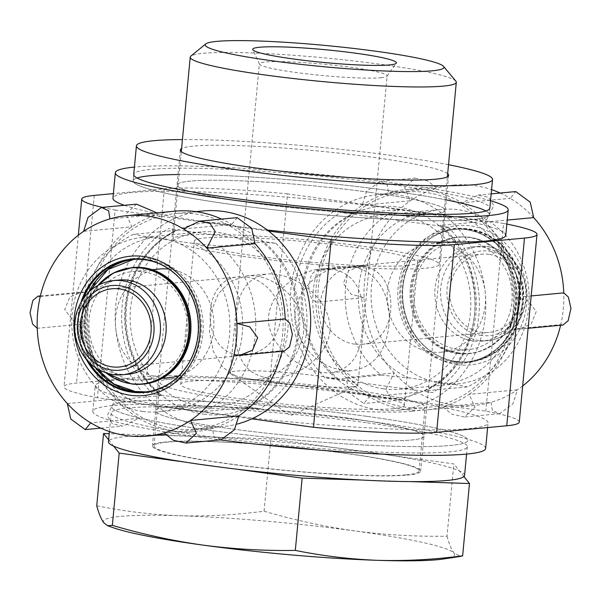 <?xml version="1.0" encoding="UTF-8"?>
<svg xmlns="http://www.w3.org/2000/svg" width="601" height="601" viewBox="0 0 601 601"><rect width="100%" height="100%" fill="white"/><g stroke="black" fill="none" stroke-linecap="round" stroke-linejoin="round"><path stroke-width="0.45" stroke-dasharray="3 2.25" d="M369.097 192.237A134.737 11.975 5.4 0 0 177.032 184.98A134.737 11.975 5.4 0 0 310.048 209.584A134.737 11.975 5.4 0 0 445.318 210.335A134.737 11.975 5.4 0 0 369.097 192.237A134.737 11.975 5.4 0 0 177.032 184.98A134.737 11.975 5.4 0 0 310.048 209.584A134.737 11.975 5.4 0 0 445.318 210.335A134.737 11.975 5.4 0 0 369.097 192.237M354.74 344.14C335.839 342.007 318.23 321.355 320.611 300.605C324.315 280.727 335.659 269.218 354.65 266.078L362.11 266.198C401.265 269.548 399.763 343.239 361.967 344.283L354.74 344.14M347.746 418.101A134.737 11.975 5.4 0 0 155.689 410.844A134.737 11.975 5.4 0 0 288.698 435.447A134.737 11.975 5.4 0 0 423.968 436.198A134.737 11.975 5.4 0 0 347.746 418.101A134.737 11.975 5.4 0 0 155.689 410.844A134.737 11.975 5.4 0 0 288.698 435.447A134.737 11.975 5.4 0 0 423.968 436.198A134.737 11.975 5.4 0 0 347.746 418.101M246.26 277.038L239.04 276.896C201.245 277.902 199.735 351.638 238.897 354.981L246.357 355.093C265.341 351.953 276.685 340.459 280.389 320.611C282.786 299.854 265.169 279.157 246.26 277.038M204.19 411.505A96.243 86.807 84.7 0 0 255.312 334.719A96.243 86.807 84.7 0 0 219.823 246.087L192.718 243.352A86.401 77.935 84.7 0 1 242.248 333.908A86.401 77.935 84.7 0 1 177.077 408.778L204.19 411.505L246.846 407.516L260.225 408.71L152.744 394.016C157.935 394.692 160.557 395.263 160.61 395.728A96.243 86.807 84.7 0 1 125.121 307.096A96.243 86.807 84.7 0 1 176.251 230.311L176.529 230.251C155.381 240.603 140.318 257.746 131.341 281.689C126.263 295.985 124.377 310.86 125.684 326.328C128.689 354.86 140.424 377.946 160.895 395.571L117.954 399.718A96.243 86.807 84.7 0 1 82.465 311.085A96.243 86.807 84.7 0 1 133.587 234.3L176.251 230.311C176.198 229.845 173.576 229.274 168.385 228.598L275.867 243.292L262.479 242.098A96.243 86.807 84.7 0 1 297.976 330.73A96.243 86.807 84.7 0 1 246.846 407.516M448.256 227.163C443.065 226.487 440.443 225.916 440.39 225.45L483.046 221.461A96.243 86.807 84.7 0 1 518.535 310.093A96.243 86.807 84.7 0 1 467.413 386.879L424.479 390.928C483.767 366.82 493.684 265.882 440.105 225.608L440.39 225.45A96.243 86.807 84.7 0 1 475.879 314.083A96.243 86.807 84.7 0 1 424.749 390.868C424.809 391.334 427.431 391.905 432.622 392.581L325.133 377.886L338.521 379.081L381.177 375.092A96.243 86.807 84.7 0 1 345.688 286.459A96.243 86.807 84.7 0 1 396.818 209.674L354.154 213.663L340.775 212.469L448.256 227.163A102.658 92.599 84.7 0 1 432.622 392.581M381.177 375.092L408.289 377.826A86.401 77.935 84.7 0 1 358.759 287.27A86.401 77.935 84.7 0 1 423.923 212.401L396.818 209.674M483.046 221.461L464.4 217.938A86.401 77.935 84.7 0 1 513.93 308.486A86.401 77.935 84.7 0 1 448.767 383.355L467.413 386.879M431.233 351.961A54.533 49.192 84.7 0 1 387.104 296.819A54.533 49.192 84.7 0 1 431.263 243.578A54.533 49.192 84.7 0 1 485.323 293.296A54.533 49.192 84.7 0 1 441.427 352.178A54.533 49.192 84.7 0 1 431.233 351.961M408.289 377.826L448.767 383.355M464.4 217.938L423.923 212.401M102.388 207.368A128.321 11.404 5.4 0 0 115.144 210.042L97.407 397.727L251.827 418.837M115.144 210.042L268.549 231.009M519.256 422.09A128.321 11.404 5.4 0 0 485.856 411.137L269.796 381.597A128.321 11.404 5.4 0 0 146.636 376.542L76.522 383.1A128.321 11.404 5.4 0 0 63.999 386.774A128.321 11.404 5.4 0 0 97.407 397.727M506.853 224.083A128.321 11.404 5.4 0 0 503.6 223.452L485.856 411.137M503.6 223.452L287.533 193.913L269.796 381.597M287.533 193.913A128.321 11.404 5.4 0 0 164.374 188.849L113.386 193.62M505.794 235.314A197.293 17.542 5.4 0 0 394.188 208.81A197.293 17.542 5.4 0 0 112.95 198.18M124.354 205.309A197.293 17.542 5.4 0 0 267.235 230.003M376.444 396.495A197.293 17.542 5.4 0 0 95.213 385.865A197.293 17.542 5.4 0 0 289.983 421.894A197.293 17.542 5.4 0 0 488.05 422.999A197.293 17.542 5.4 0 0 376.444 396.495M366.715 416.328A178.85 15.896 5.4 0 0 111.771 406.689A178.85 15.896 5.4 0 0 288.33 439.346A178.85 15.896 5.4 0 0 467.878 440.353A178.85 15.896 5.4 0 0 366.715 416.328A178.85 15.896 5.4 0 0 111.771 406.689A178.85 15.896 5.4 0 0 288.33 439.346A178.85 15.896 5.4 0 0 467.878 440.353A178.85 15.896 5.4 0 0 366.715 416.328M366.107 422.691A178.85 15.896 5.4 0 0 111.17 413.052A178.85 15.896 5.4 0 0 287.729 445.709A178.85 15.896 5.4 0 0 467.277 446.716A178.85 15.896 5.4 0 0 366.107 422.691M485.646 448.451A197.293 17.542 5.4 0 0 374.04 421.947A197.293 17.542 5.4 0 0 92.802 411.317A197.293 17.542 5.4 0 0 220.011 439.879M446.303 199.93A178.85 15.896 5.4 0 0 388.058 190.464A178.85 15.896 5.4 0 0 178.016 174.568M137.058 177.986A178.85 15.896 5.4 0 0 133.121 180.826A178.85 15.896 5.4 0 0 309.68 213.483A178.85 15.896 5.4 0 0 489.229 214.489A178.85 15.896 5.4 0 0 485.901 210.966M489.83 208.126L489.229 214.489L489.83 208.126A178.85 15.896 5.4 0 0 388.667 184.101A178.85 15.896 5.4 0 0 133.722 174.463L133.121 180.826A178.85 15.896 5.4 0 0 309.68 213.483A178.85 15.896 5.4 0 0 489.229 214.489A178.85 15.896 5.4 0 0 388.058 190.464A178.85 15.896 5.4 0 0 133.121 180.826L133.722 174.463M490.529 200.757A197.293 17.542 5.4 0 0 396.592 183.358A197.293 17.542 5.4 0 0 134.421 167.093M457.782 349.474A54.533 49.192 84.7 0 1 413.653 294.332A54.533 49.192 84.7 0 1 457.812 241.099A54.533 49.192 84.7 0 1 511.872 290.816A54.533 49.192 84.7 0 1 467.976 349.692A54.533 49.192 84.7 0 1 457.782 349.474M457.406 353.448A58.545 52.805 84.7 0 1 410.032 294.257A58.545 52.805 84.7 0 1 457.436 237.102A58.545 52.805 84.7 0 1 515.47 290.478A58.545 52.805 84.7 0 1 468.344 353.688A58.545 52.805 84.7 0 1 457.406 353.448M473.1 340.947A47.321 42.679 84.7 0 1 434.808 293.108A47.321 42.679 84.7 0 1 473.122 246.913A47.321 42.679 84.7 0 1 506.981 260.398A47.321 42.679 84.7 0 1 512.706 321.603A47.321 42.679 84.7 0 1 481.942 341.135A47.321 42.679 84.7 0 1 473.1 340.947M488.989 254.328A39.298 35.444 -95.3 0 0 481.641 254.17A39.298 35.444 -95.3 0 0 449.818 292.537A39.298 35.444 -95.3 0 0 481.619 332.27A39.298 35.444 -95.3 0 0 488.966 332.428A39.298 35.444 -95.3 0 0 520.782 294.062A39.298 35.444 -95.3 0 0 488.989 254.328M127.878 374.265A47.321 42.679 84.7 0 1 119.036 374.077A47.321 42.679 84.7 0 1 94.019 360.773A47.321 42.679 84.7 0 1 88.294 299.576A47.321 42.679 84.7 0 1 119.058 280.036M143.564 384.077A58.545 52.805 84.7 0 1 132.618 383.836A58.545 52.805 84.7 0 1 85.252 324.645A58.545 52.805 84.7 0 1 132.656 267.49M133.001 379.862A54.533 49.192 84.7 0 1 88.873 324.72A54.533 49.192 84.7 0 1 133.031 271.487A54.533 49.192 84.7 0 1 187.084 321.197A54.533 49.192 84.7 0 1 143.188 380.08A54.533 49.192 84.7 0 1 133.001 379.862M169.737 377.601A54.533 49.192 84.7 0 1 159.543 377.375A54.533 49.192 84.7 0 1 115.415 322.234A54.533 49.192 84.7 0 1 159.581 269M169.061 269.128A54.533 49.192 84.7 0 1 213.633 318.718A54.533 49.192 84.7 0 1 179.03 375.715M117.954 399.718L136.6 403.241L177.077 408.778M192.718 243.352L152.233 237.823L133.587 234.3M136.6 403.241A86.401 77.935 84.7 0 1 104.747 377.308M100.202 370.554A86.401 77.935 84.7 0 1 92.554 288.826M95.769 281.343A86.401 77.935 84.7 0 1 152.233 237.823M219.823 246.087L262.479 242.098M344.441 453.094A134.737 11.975 5.4 0 0 152.376 445.837A134.737 11.975 5.4 0 0 285.392 470.44A134.737 11.975 5.4 0 0 420.655 471.192A134.737 11.975 5.4 0 0 344.441 453.094M464.573 475.346A178.85 15.896 5.4 0 0 363.402 451.321A178.85 15.896 5.4 0 0 108.465 441.682M406.892 265.522A112.282 9.984 5.4 0 0 417.845 262.306A112.282 9.984 5.4 0 0 307.006 241.797A112.282 9.984 5.4 0 0 194.281 241.174A112.282 9.984 5.4 0 0 280.855 259.144A112.282 9.984 5.4 0 0 406.892 265.522M393.362 408.672A112.282 9.984 5.4 0 0 404.315 405.457A112.282 9.984 5.4 0 0 293.468 384.956A112.282 9.984 5.4 0 0 180.751 384.324A112.282 9.984 5.4 0 0 267.325 402.294A112.282 9.984 5.4 0 0 393.362 408.672M388.862 325.712C385.932 352.043 373.717 367.046 352.201 370.719C327.507 370.87 309.402 358.406 297.863 333.337C285.603 303.137 312.745 268.609 342.487 266.919C373.334 263.373 392.678 293.904 388.862 325.712M303.362 333.713C306.923 301.852 273.763 272.749 246.395 275.912L230.288 281.411L218.388 293.701L211.297 311.265L209.486 331.677L213.31 351.375L222.783 367.316L237.575 377.36L256.109 379.704C282.162 375.572 297.908 360.239 303.362 333.713M351.653 386.864A64.164 5.702 5.4 0 0 357.062 385.827A64.164 5.702 5.4 0 0 357.911 385.023A64.164 5.702 5.4 0 0 294.573 373.304A64.164 5.702 5.4 0 0 230.16 372.943A64.164 5.702 5.4 0 0 230.844 373.897A64.164 5.702 5.4 0 0 284.498 383.754A64.164 5.702 5.4 0 0 351.653 386.864M380.869 77.747A64.164 5.702 5.4 0 0 387.021 76.192A64.164 5.702 5.4 0 0 387.134 75.906A64.164 5.702 5.4 0 0 323.789 64.194A64.164 5.702 5.4 0 0 259.377 63.834A64.164 5.702 5.4 0 0 259.437 64.134A64.164 5.702 5.4 0 0 310.462 74.284A64.164 5.702 5.4 0 0 380.869 77.747M362.193 328.206C366.625 295.932 356.025 266.491 321.633 268.88C291.012 271.111 256.544 304.662 272.591 335.884C282.59 357.159 309.673 374.626 331.339 372.658C351.134 369.277 361.419 354.462 362.193 328.206M330.032 331.219C326.388 356.731 301.199 374.904 276.971 377.744C242.676 380.215 231.963 350.721 236.396 318.492C237.155 292.206 247.447 277.369 267.257 273.973C294.918 272.193 331.782 299.095 330.032 331.219M406.073 474.858A133.137 11.832 5.4 0 0 419.062 471.041A133.137 11.832 5.4 0 0 287.631 446.731A133.137 11.832 5.4 0 0 153.976 445.987A133.137 11.832 5.4 0 0 256.627 467.293A133.137 11.832 5.4 0 0 406.073 474.858M108.631 439.864L113.619 446.115M184.409 462.019L236.922 469.201M361.794 480.041L409.822 481.596M463.904 476.54L453.845 463.919L270.893 438.91L109.217 433.682M412.083 411.234A133.137 11.832 5.4 0 0 425.072 407.418A133.137 11.832 5.4 0 0 293.649 383.107A133.137 11.832 5.4 0 0 159.986 382.364A133.137 11.832 5.4 0 0 262.645 403.669A133.137 11.832 5.4 0 0 412.083 411.234M426.064 268.144A133.632 11.877 5.4 0 0 439.106 264.312A133.632 11.877 5.4 0 0 307.179 239.912A133.632 11.877 5.4 0 0 173.028 239.16A133.632 11.877 5.4 0 0 276.062 260.549A133.632 11.877 5.4 0 0 426.064 268.144M455.881 81.18A133.632 11.877 5.4 0 0 324.39 57.884A133.632 11.877 5.4 0 0 190.863 56.126M96.731 505.779C124.174 511.353 151.835 514.674 179.707 515.733C207.608 516.477 235.727 514.959 264.057 511.188C293.851 519.978 324.119 526.566 354.853 530.946C385.369 534.943 416.087 536.693 447.016 536.197L453.845 463.919M447.016 536.197C449.18 544.138 451.554 549.825 454.146 553.251L460.704 556.353M264.057 511.188L270.893 438.91M444.139 558.9A176.446 15.686 5.4 0 0 454.146 553.251A176.446 15.686 5.4 0 0 354.853 530.946A176.446 15.686 5.4 0 0 179.707 515.733A176.446 15.686 5.4 0 0 103.853 522.832A176.446 15.686 5.4 0 0 112.875 527.588M447.67 173.712A134.737 11.975 5.4 0 0 372.41 157.244A134.737 11.975 5.4 0 0 181.592 148.56M448.519 164.719A178.85 15.896 5.4 0 0 391.371 155.471A178.85 15.896 5.4 0 0 182.441 139.567M405.51 407.178A108.27 97.662 84.7 0 1 317.899 297.705A108.27 97.662 84.7 0 1 405.57 192.012A108.27 97.662 84.7 0 1 512.893 290.719A108.27 97.662 84.7 0 1 425.741 407.613A108.27 97.662 84.7 0 1 405.51 407.178M377.924 409.762A108.27 97.662 84.7 0 1 290.321 300.29A108.27 97.662 84.7 0 1 377.991 194.596A108.27 97.662 84.7 0 1 485.308 293.296A108.27 97.662 84.7 0 1 398.162 410.198A108.27 97.662 84.7 0 1 377.924 409.762M379.051 397.832A96.243 86.807 84.7 0 1 317.741 244.449A96.243 86.807 84.7 0 1 467.435 264.913A96.243 86.807 84.7 0 1 379.051 397.832M522.667 385.992A110.674 99.826 84.7 0 1 517.401 389.839A110.674 99.826 -95.3 0 1 491.017 402.302A110.674 99.826 84.7 0 1 474.234 405.495A110.674 99.826 84.7 0 1 417.552 392.258A110.674 99.826 -95.3 0 1 394.173 372.996A110.674 99.826 84.7 0 1 364.078 297.72A110.674 99.826 -95.3 0 1 367.083 265.988A110.674 99.826 84.7 0 1 410.453 200.757A110.674 99.826 -95.3 0 1 436.837 188.293A110.674 99.826 84.7 0 1 453.62 185.1A110.674 99.826 84.7 0 1 491.58 189.638M500.182 193.034A110.674 99.826 84.7 0 1 510.294 198.338L462.026 202.853L478.178 195.092L488.666 197.338L493.782 205.587L485.413 222.122A110.674 99.826 84.7 0 1 515.5 297.397L528.339 300.808L536.242 311.618L531.096 324.209L518.423 329.213L512.503 329.123A110.674 99.826 84.7 0 1 469.133 394.354L474.985 407.313L464.453 416.996L451.839 414.194L442.749 406.817A110.674 99.826 84.7 0 1 425.966 410.01A110.674 99.826 84.7 0 1 369.284 396.773L363.808 403.541L349.346 392.941L345.906 377.511A110.674 99.826 84.7 0 1 315.81 302.235L311.205 298.051L308.629 286.745L311.438 274.372L316.652 270.067L318.815 270.503A110.674 99.826 84.7 0 1 362.185 205.272L366.602 191.358L380.042 181.404L387.187 184.717L388.569 192.816A110.674 99.826 84.7 0 1 405.344 189.615A110.674 99.826 84.7 0 1 462.026 202.853A110.674 99.826 84.7 0 1 485.413 222.122L507.229 220.079M533.68 217.607A110.674 99.826 -95.3 0 0 510.294 198.338L515.778 191.569M560.62 325.246A110.674 99.826 84.7 0 0 560.771 324.608A110.674 99.826 -95.3 0 0 563.768 292.882M383.603 388.87A87.558 78.971 84.7 0 1 312.753 300.342A87.558 78.971 84.7 0 1 383.656 214.873A87.558 78.971 84.7 0 1 470.44 294.693A87.558 78.971 84.7 0 1 399.965 389.223A87.558 78.971 84.7 0 1 383.603 388.87M441.93 383.408A87.558 78.971 84.7 0 1 371.08 294.881A87.558 78.971 84.7 0 1 441.975 209.411A87.558 78.971 84.7 0 1 528.767 289.231A87.558 78.971 84.7 0 1 458.293 383.761A87.558 78.971 84.7 0 1 441.93 383.408M415.133 178.114L427.754 180.924L436.837 188.293L388.569 192.816A110.674 99.826 84.7 0 0 362.185 205.272L410.453 200.757L404.601 187.79L415.133 178.114L380.042 181.389M531.186 295.925L515.5 297.397A110.674 99.826 84.7 0 1 512.503 329.123L560.771 324.608L562.927 325.051M517.401 389.839L469.133 394.354A110.674 99.826 84.7 0 1 442.749 406.817L491.017 402.302L492.392 410.393L499.536 413.713L512.976 403.767L517.401 389.839M417.552 392.258L369.284 396.773A110.674 99.826 84.7 0 1 345.906 377.511L394.173 372.996L385.804 389.516L390.89 397.749L401.408 400.026L417.552 392.258M364.078 297.72L315.81 302.235A110.674 99.826 84.7 0 1 318.815 270.503L367.083 265.988L361.156 265.897L348.512 270.886L343.344 283.447L351.224 294.287L364.078 297.72M175.199 428.731A108.27 97.662 -95.3 0 0 195.43 429.167A108.27 97.662 -95.3 0 0 282.583 312.265A108.27 97.662 -95.3 0 0 175.259 213.565A108.27 97.662 -95.3 0 0 87.588 319.259A108.27 97.662 -95.3 0 0 175.199 428.731M202.838 210.981A108.27 97.662 -95.3 0 0 115.167 316.674A108.27 97.662 -95.3 0 0 202.777 426.147A108.27 97.662 -95.3 0 0 223.016 426.582A108.27 97.662 -95.3 0 0 237.26 424.058M203.904 414.217A96.243 86.807 -95.3 0 0 292.281 281.298A96.243 86.807 -95.3 0 0 142.595 260.834A96.243 86.807 -95.3 0 0 203.904 414.217M200.989 405.953A87.558 78.971 -95.3 0 0 217.352 406.306A87.558 78.971 -95.3 0 0 287.826 311.776A87.558 78.971 -95.3 0 0 201.035 231.956A87.558 78.971 -95.3 0 0 130.139 317.426A87.558 78.971 -95.3 0 0 200.989 405.953M142.662 411.415A87.558 78.971 -95.3 0 0 159.025 411.768A87.558 78.971 -95.3 0 0 229.499 317.23A87.558 78.971 -95.3 0 0 142.707 237.418A87.558 78.971 -95.3 0 0 71.812 322.887A87.558 78.971 -95.3 0 0 142.662 411.415M183.448 228.921L231.716 224.406A110.674 99.826 -95.3 0 0 221.596 219.095M175.034 211.169A110.674 99.826 -95.3 0 0 158.251 214.362A110.674 99.826 -95.3 0 0 131.874 226.825A110.674 99.826 -95.3 0 0 88.497 292.056L82.577 291.966L69.926 296.954L64.758 309.515L72.638 320.356L85.5 323.781A110.674 99.826 -95.3 0 0 115.587 399.056L107.226 415.576L112.312 423.818L122.822 426.086L138.974 418.326A110.674 99.826 -95.3 0 0 195.656 431.563A110.674 99.826 -95.3 0 0 212.438 428.363L213.813 436.461L220.958 439.782M109.983 218.877L158.251 214.362M136.547 204.182L126.015 213.858L131.874 226.825L83.599 231.34M40.229 296.571L88.497 292.056A110.674 99.826 -95.3 0 0 85.5 323.781L37.232 328.296M67.32 403.572L115.587 399.056A110.674 99.826 -95.3 0 0 138.974 418.326L90.706 422.841M164.163 432.885L212.438 428.363A110.674 99.826 -95.3 0 0 238.815 415.9M282.042 351.315A110.674 99.826 -95.3 0 0 282.192 350.668L284.348 351.112M233.924 355.191L282.192 350.668A110.674 99.826 -95.3 0 0 285.19 318.943M237.192 217.637L231.716 224.406A110.674 99.826 -95.3 0 1 255.102 243.668M275.867 243.292A102.658 92.599 84.7 0 1 260.225 408.71M338.521 379.081A96.243 86.807 84.7 0 1 303.032 290.448A96.243 86.807 84.7 0 1 354.154 213.663M325.133 377.886A102.658 92.599 84.7 0 1 340.775 212.469M152.744 394.016A102.658 92.599 84.7 0 1 168.385 228.598M164.374 188.849L146.636 376.542M94.267 195.408L76.522 383.1M458.42 353.358A58.545 52.805 84.7 0 1 411.046 294.159A58.545 52.805 84.7 0 1 458.45 237.004A58.545 52.805 84.7 0 1 516.484 290.381A58.545 52.805 84.7 0 1 469.358 353.591A58.545 52.805 84.7 0 1 458.42 353.358M459.156 353.005A58.259 52.55 84.7 0 1 416.854 269.841A58.259 52.55 84.7 0 1 500.866 253.84A58.259 52.55 84.7 0 1 507.92 329.19A58.259 52.55 84.7 0 1 459.156 353.005M478.802 340.414A47.321 42.679 84.7 0 1 440.51 292.574A47.321 42.679 84.7 0 1 478.824 246.38A47.321 42.679 84.7 0 1 525.732 289.517A47.321 42.679 84.7 0 1 487.644 340.602A47.321 42.679 84.7 0 1 478.802 340.414M481.318 335.448A42.506 38.344 84.7 0 1 454.236 267.7A42.506 38.344 84.7 0 1 520.353 276.745A42.506 38.344 84.7 0 1 481.318 335.448M113.334 374.611A47.321 42.679 84.7 0 1 75.042 326.764A47.321 42.679 84.7 0 1 113.356 280.569M106.324 373.063A58.259 52.55 84.7 0 1 100.134 367.339A58.259 52.55 84.7 0 1 93.08 291.988A58.259 52.55 84.7 0 1 98.106 285.22M131.604 383.934A58.545 52.805 84.7 0 1 84.238 324.735A58.545 52.805 84.7 0 1 131.642 267.588M457.369 364.694A69.979 63.12 84.7 0 1 412.782 253.164A69.979 63.12 84.7 0 1 521.63 268.038A69.979 63.12 84.7 0 1 457.369 364.694M452.425 362.726A67.507 60.889 84.7 0 1 409.416 255.132A67.507 60.889 84.7 0 1 514.418 269.488A67.507 60.889 84.7 0 1 452.425 362.726M453.492 361.697A66.568 60.04 84.7 0 1 399.627 294.392A66.568 60.04 84.7 0 1 453.53 229.417A66.568 60.04 84.7 0 1 519.512 290.095A66.568 60.04 84.7 0 1 465.933 361.967A66.568 60.04 84.7 0 1 453.492 361.697M456.061 361.456A66.568 60.04 84.7 0 1 402.204 294.152A66.568 60.04 84.7 0 1 456.106 229.176A66.568 60.04 84.7 0 1 522.089 289.855A66.568 60.04 84.7 0 1 468.502 361.727A66.568 60.04 84.7 0 1 456.061 361.456M456.52 361.607A66.764 60.22 84.7 0 1 421.226 342.848A66.764 60.22 84.7 0 1 413.15 256.499A66.764 60.22 84.7 0 1 488.29 235.524A66.764 60.22 84.7 0 1 520.857 314.458A66.764 60.22 84.7 0 1 456.52 361.607M456.745 361.787A66.966 60.401 84.7 0 1 421.346 342.968A66.966 60.401 84.7 0 1 413.24 256.357A66.966 60.401 84.7 0 1 488.613 235.314A66.966 60.401 84.7 0 1 521.285 314.496A66.966 60.401 84.7 0 1 456.745 361.787M135.916 392.34A67.507 60.889 -95.3 0 0 197.909 299.103A67.507 60.889 -95.3 0 0 92.915 284.746A67.507 60.889 -95.3 0 0 135.916 392.34M144.901 392.002L146.186 391.867A66.568 60.04 -95.3 0 0 147.47 391.762A66.568 60.04 -95.3 0 0 201.057 319.897A66.568 60.04 -95.3 0 0 135.075 259.211A66.568 60.04 -95.3 0 0 133.783 259.347L132.498 259.452M88.678 292.191A66.568 60.04 -95.3 0 0 95.769 367.962M166.289 385.391A66.568 60.04 -95.3 0 0 198.48 320.138A66.568 60.04 -95.3 0 0 154.742 261.983M83.486 298.269A66.568 60.04 -95.3 0 0 89.541 362.951M187.805 364.747A66.764 60.22 -95.3 0 0 187.85 364.679A66.764 60.22 -95.3 0 0 179.774 278.331A66.764 60.22 -95.3 0 0 179.714 278.271L179.661 278.21M82.029 300.455A66.764 60.22 -95.3 0 0 87.701 361.073M81.03 302.13A66.966 60.401 -95.3 0 0 86.409 359.616M180.345 149.987L152.376 445.837M448.624 175.342L420.655 471.192M78.333 235.186L63.999 386.774M467.277 446.716L466.586 454.086M111.17 413.052L109.42 431.541M487.621 427.559L488.05 422.999M92.802 411.317L95.213 385.865M441.427 352.178L467.976 349.692M431.263 243.578L457.812 241.099M468.344 353.688L469.358 353.591C485.585 351.72 498.439 343.584 507.92 329.19L512.706 321.603M457.436 237.102L458.45 237.004C474.745 235.84 488.883 241.452 500.866 253.84L506.981 260.398M481.942 341.135L487.644 340.602C501.61 338.941 512.413 331.714 520.045 318.921C528.271 303.189 528.519 287.158 520.782 270.826C511.068 253.69 497.087 245.539 478.824 246.38L473.122 246.913M94.019 360.773L106.309 373.056M88.294 299.576L98.091 285.227M143.188 380.08L162.315 378.292M133.031 271.487L152.151 269.691M119.359 367.008L246.357 355.123M112.041 288.75L239.033 276.873M361.967 344.305L488.966 332.428M354.643 266.055L481.641 254.17M404.315 405.457L417.845 262.306M180.751 384.324L194.281 241.174M357.911 385.023L387.134 75.906M230.16 372.943L259.377 63.834M419.062 471.041L425.072 407.418M153.976 445.987L159.986 382.364M439.106 264.312L447.377 176.769M173.028 239.16L181.299 151.617M387.021 76.192L396.292 63.21M259.437 64.134L252.758 49.643M230.844 373.897L290.561 415.719L357.062 385.827M331.339 372.673L352.201 370.719M321.625 268.865L342.487 266.912M256.109 379.712L276.971 377.759M246.395 275.904L267.257 273.951M398.162 410.198L425.741 407.613M377.991 194.596L405.57 192.012M399.965 389.223L458.293 383.761M383.656 214.873L441.975 209.411M453.53 229.417C484.624 225.548 516.161 253.84 519.114 289.269C523.719 325.156 497.763 360.007 465.933 361.967L456.197 361.464C442.824 359.518 431.172 353.313 421.226 342.848L421.346 342.968C409.491 329.881 403.241 314.113 402.587 295.662C402.392 281.2 405.938 268.099 413.24 256.357L413.15 256.499C423.84 240.31 438.152 231.205 456.106 229.176L453.53 229.417M453.62 185.1L405.344 189.615M491.182 193.875L478.178 195.092M528.121 328.289L518.423 329.198M499.536 413.728L464.453 417.011M474.234 405.495L425.966 410.01M401.408 400.018L363.808 403.541M361.163 265.92L316.659 270.082M195.873 211.635L175.259 213.565M223.016 426.582L195.43 429.167M201.035 231.956L142.707 237.418M217.352 406.306L159.025 411.768M89.166 291.718L82.728 310.672L81.804 331.053L86.491 350.901L96.333 368.33M40.38 295.932L82.577 291.981M100.818 428.145L122.822 426.086M165.478 434.38L195.656 431.563M239.844 355.259L240.791 355.168"/><path stroke-width="0.9" d="M251.827 418.837L313.467 427.266A128.321 11.404 5.4 0 0 436.627 432.329L506.741 425.771A128.321 11.404 5.4 0 0 519.256 422.09L537.001 234.405A128.321 11.404 5.4 0 0 506.853 224.083M268.549 231.009L331.211 239.581L313.467 427.266M331.211 239.581A128.321 11.404 5.4 0 0 454.371 244.637L524.478 238.079A128.321 11.404 5.4 0 0 537.001 234.405M113.386 193.62L94.267 195.408A128.321 11.404 5.4 0 0 81.744 199.089A128.321 11.404 5.4 0 0 102.388 207.368M134.421 167.093A197.293 17.542 5.4 0 0 115.354 172.727L112.95 198.18A197.293 17.542 5.4 0 0 124.354 205.309M267.235 230.003A197.293 17.542 5.4 0 0 505.794 235.314L508.198 209.862A197.293 17.542 5.4 0 0 490.529 200.757M220.011 439.879A197.293 17.542 5.4 0 0 485.646 448.451L487.621 427.559M178.016 174.568A178.85 15.896 5.4 0 0 137.058 177.986M485.901 210.966A178.85 15.896 5.4 0 0 446.303 199.93M182.441 139.567A178.85 15.896 5.4 0 0 136.427 145.833L133.722 174.463A178.85 15.896 5.4 0 0 310.281 207.12A178.85 15.896 5.4 0 0 489.83 208.126L492.542 179.496A178.85 15.896 5.4 0 0 448.519 164.719M115.354 172.727A197.293 17.542 5.4 0 0 310.124 208.757A197.293 17.542 5.4 0 0 508.198 209.862M112.019 366.85A39.298 35.444 84.7 0 1 80.218 327.117A39.298 35.444 84.7 0 1 112.041 288.75A39.298 35.444 84.7 0 1 150.994 324.578A39.298 35.444 84.7 0 1 119.359 367.008A39.298 35.444 84.7 0 1 112.019 366.85M113.356 280.569C95.258 283.139 83.028 293.739 76.665 312.377C74.269 320.603 73.938 328.965 75.673 337.469C81.09 358.421 93.576 370.794 113.131 374.603L122.176 374.799A47.321 42.679 84.7 0 0 160.264 323.714A47.321 42.679 84.7 0 0 113.356 280.569L119.058 280.036A47.321 42.679 84.7 0 1 165.966 323.18A47.321 42.679 84.7 0 1 127.878 374.265L122.176 374.799A47.321 42.679 84.7 0 1 113.334 374.611M98.091 285.227L113.349 273.042L132.656 267.49A58.545 52.805 84.7 0 1 190.69 320.866A58.545 52.805 84.7 0 1 143.564 384.077L142.55 384.167A58.545 52.805 84.7 0 1 131.604 383.934M152.151 269.691L159.581 269A54.533 49.192 84.7 0 1 169.061 269.128M179.03 375.715A54.533 49.192 84.7 0 1 169.737 377.601L162.315 378.292M104.747 377.308A86.401 77.935 84.7 0 1 100.202 370.554M92.554 288.826A86.401 77.935 84.7 0 1 95.769 281.343M109.42 431.541L108.465 441.682A178.85 15.896 5.4 0 0 285.024 474.339A178.85 15.896 5.4 0 0 464.573 475.346L466.586 454.086M109.217 433.682L103.56 433.501L108.631 439.864M113.619 446.115L119.186 453.101L184.409 462.019M236.922 469.201L302.145 478.118L361.794 480.041M409.822 481.596L469.479 483.527L463.904 476.54M205.752 43.911L190.863 56.126A133.632 11.877 5.4 0 0 190.232 57.133A133.632 11.877 5.4 0 0 293.273 78.521A133.632 11.877 5.4 0 0 443.275 86.116A133.632 11.877 5.4 0 0 456.309 82.284A133.632 11.877 5.4 0 0 455.881 81.18L443.538 66.388A119.899 10.66 5.4 0 0 325.562 45.481A119.899 10.66 5.4 0 0 205.752 43.911A119.899 10.66 5.4 0 0 292.469 63.398A119.899 10.66 5.4 0 0 432.232 70.813A119.899 10.66 5.4 0 0 443.538 66.388M389.373 64.953A72.18 6.416 5.4 0 0 396.292 63.21A72.18 6.416 5.4 0 0 325.164 49.71A72.18 6.416 5.4 0 0 252.758 49.643A72.18 6.416 5.4 0 0 310.161 61.062A72.18 6.416 5.4 0 0 389.373 64.953M460.704 556.353L462.642 555.805C434.313 559.576 406.193 561.086 378.292 560.35C350.421 559.283 322.76 555.97 295.316 550.396L302.145 478.118M295.316 550.396C264.635 550.914 233.917 549.164 203.146 545.137C172.667 540.795 142.399 534.214 112.357 525.379L119.186 453.101M462.642 555.805L469.479 483.527M112.357 525.379L107.519 525.665L103.853 522.832C101.269 519.407 98.887 513.72 96.731 505.779L103.56 433.501M107.511 525.687L112.875 527.588A176.446 15.686 5.4 0 0 203.146 545.137A176.446 15.686 5.4 0 0 378.292 560.35A176.446 15.686 5.4 0 0 444.139 558.9L460.704 556.361M181.592 148.56A134.737 11.975 5.4 0 0 180.345 149.987A134.737 11.975 5.4 0 0 313.354 174.59A134.737 11.975 5.4 0 0 448.624 175.342A134.737 11.975 5.4 0 0 447.67 173.712M136.427 145.833A178.85 15.896 5.4 0 0 312.986 178.489A178.85 15.896 5.4 0 0 492.542 179.496M491.58 189.638A110.674 99.826 84.7 0 1 500.182 193.034M507.229 220.079L533.68 217.607A110.674 99.826 84.7 0 1 563.768 292.882L531.186 295.925M560.62 325.246A110.674 99.826 84.7 0 1 522.667 385.992M533.68 217.607L530.24 202.191L515.778 191.569L491.182 193.875M562.927 325.051L568.133 320.761L570.95 308.418L568.388 297.082L563.768 292.882M237.26 424.058A108.27 97.662 -95.3 0 0 309.147 301.732A108.27 97.662 -95.3 0 0 202.838 210.981L195.873 211.635M183.448 228.921A110.674 99.826 -95.3 0 0 126.766 215.684A110.674 99.826 -95.3 0 0 109.983 218.877A110.674 99.826 84.7 0 0 83.599 231.34A110.674 99.826 -95.3 0 0 40.229 296.571A110.674 99.826 84.7 0 0 37.232 328.296A110.674 99.826 -95.3 0 0 67.32 403.572A110.674 99.826 84.7 0 0 90.706 422.841A110.674 99.826 -95.3 0 0 147.388 436.078A110.674 99.826 -95.3 0 0 164.163 432.885A110.674 99.826 84.7 0 0 190.547 420.422A110.674 99.826 -95.3 0 0 233.924 355.191A110.674 99.826 84.7 0 0 236.922 323.458A110.674 99.826 -95.3 0 0 206.827 248.183L255.102 243.668L251.661 228.252L237.192 217.637L199.592 221.16L210.08 223.407L215.196 231.648L206.827 248.183A110.674 99.826 84.7 0 0 183.448 228.921L199.592 221.16M221.596 219.095A110.674 99.826 -95.3 0 0 175.034 211.169L126.766 215.684M156.944 212.859L136.547 204.182M83.599 231.34L88.024 217.419L101.464 207.465L108.608 210.778L109.983 218.877M37.232 328.296L32.619 324.119L30.05 312.813L32.86 300.432L38.073 296.128L40.229 296.571M90.706 422.841L85.222 429.602L70.768 419.002L67.32 403.572M185.874 443.072L220.958 439.789L234.398 429.835L238.815 415.9A110.674 99.826 -95.3 0 0 282.042 351.315M164.163 432.885L173.253 440.255L185.867 443.057L196.399 433.374L190.547 420.422L238.815 415.9M240.791 355.168L284.348 351.097L289.554 346.822L292.371 334.487L289.81 323.143L285.19 318.943A110.674 99.826 -95.3 0 0 255.102 243.668M233.924 355.191L239.844 355.274L252.51 350.278L257.656 337.679L249.761 326.876L236.922 323.458L285.19 318.943M454.371 244.637L436.627 432.329M524.478 238.079L506.741 425.771M111.711 370.028A42.506 38.344 84.7 0 1 84.636 302.288A42.506 38.344 84.7 0 1 150.746 311.326A42.506 38.344 84.7 0 1 111.711 370.028M98.106 285.22A58.259 52.55 84.7 0 1 185.694 306.728A58.259 52.55 84.7 0 1 130.928 383.716A58.259 52.55 84.7 0 1 106.324 373.063M131.642 267.588A58.545 52.805 84.7 0 1 189.676 320.957A58.545 52.805 84.7 0 1 142.55 384.167L131.409 383.934L106.309 373.056M130.515 395.278A69.979 63.12 -95.3 0 0 194.777 298.622A69.979 63.12 -95.3 0 0 85.928 283.74A69.979 63.12 -95.3 0 0 130.515 395.278M95.769 367.962A66.568 60.04 -95.3 0 0 135.03 391.499A66.568 60.04 -95.3 0 0 146.178 391.867L135.165 391.499L113.897 383.986L96.333 368.33M89.166 291.718L107.977 269.511L133.783 259.347A66.568 60.04 -95.3 0 0 88.678 292.191M89.541 362.951A66.568 60.04 -95.3 0 0 132.46 391.739A66.568 60.04 -95.3 0 0 144.901 392.002A66.568 60.04 -95.3 0 0 166.289 385.391M154.742 261.983A66.568 60.04 -95.3 0 0 132.498 259.452A66.568 60.04 -95.3 0 0 83.486 298.269M87.701 361.073A66.764 60.22 -95.3 0 0 131.965 391.972A66.764 60.22 -95.3 0 0 187.805 364.747M179.714 278.271A66.764 60.22 -95.3 0 0 82.029 300.455M86.409 359.616A66.966 60.401 -95.3 0 0 131.709 392.198A66.966 60.401 -95.3 0 0 187.76 364.822A66.966 60.401 -95.3 0 0 179.661 278.21A66.966 60.401 -95.3 0 0 81.03 302.13M81.744 199.089L78.333 235.186M447.377 176.769L456.309 82.284M181.299 151.617L190.232 57.133M562.927 325.036L528.121 328.289M187.85 364.679C177.167 380.869 162.848 389.974 144.901 392.002M179.774 278.331C166.267 264.41 150.513 258.114 132.498 259.452M187.76 364.822C196.978 349.767 200.201 333.104 197.413 314.856C194.927 300.605 189.007 288.39 179.661 278.21M101.464 207.45L136.547 204.167M38.381 296.12L40.38 295.932M85.222 429.602L100.818 428.145M147.388 436.078L165.478 434.38"/></g></svg>
